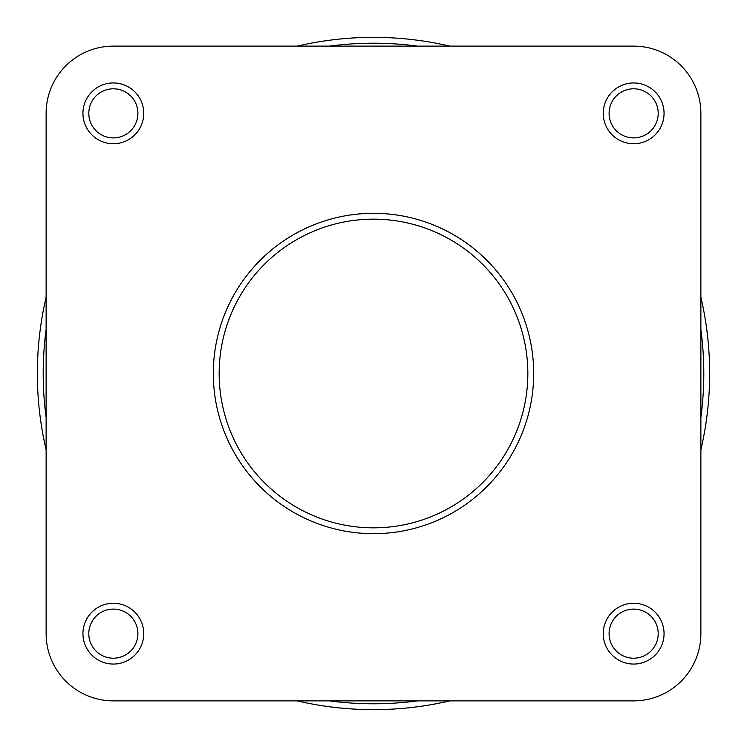 <?xml version="1.0" encoding="UTF-8"?>
<svg xmlns="http://www.w3.org/2000/svg" width="747" height="747" viewBox="0 0 747 747"><rect width="100%" height="100%" fill="white"/><g stroke="black" fill="none" stroke-linecap="round" stroke-linejoin="round"><path stroke-width="1.12" d="M603.249 633.652A30.403 30.403 0 0 1 633.652 603.249A30.403 30.403 0 0 1 664.055 633.652A30.403 30.403 0 0 1 633.652 664.055A30.403 30.403 0 0 1 603.249 633.652M658.2 633.652A24.558 24.558 0 0 0 633.652 609.094A24.558 24.558 0 0 0 609.094 633.652A24.558 24.558 0 0 0 633.652 658.2A24.558 24.558 0 0 0 658.2 633.652M82.945 633.652A30.403 30.403 0 0 1 113.348 603.249A30.403 30.403 0 0 1 143.751 633.652A30.403 30.403 0 0 1 113.348 664.055A30.403 30.403 0 0 1 82.945 633.652M137.906 633.652A24.558 24.558 0 0 0 113.348 609.094A24.558 24.558 0 0 0 88.8 633.652A24.558 24.558 0 0 0 113.348 658.2A24.558 24.558 0 0 0 137.906 633.652M82.945 113.348A30.403 30.403 0 0 1 113.348 82.945A30.403 30.403 0 0 1 143.751 113.348A30.403 30.403 0 0 1 113.348 143.751A30.403 30.403 0 0 1 82.945 113.348M137.906 113.348A24.558 24.558 0 0 0 113.348 88.8A24.558 24.558 0 0 0 88.8 113.348A24.558 24.558 0 0 0 113.348 137.906A24.558 24.558 0 0 0 137.906 113.348M603.249 113.348A30.403 30.403 0 0 1 633.652 82.945A30.403 30.403 0 0 1 664.055 113.348A30.403 30.403 0 0 1 633.652 143.751A30.403 30.403 0 0 1 603.249 113.348M658.2 113.348A24.558 24.558 0 0 0 633.652 88.8A24.558 24.558 0 0 0 609.094 113.348A24.558 24.558 0 0 0 633.652 137.906A24.558 24.558 0 0 0 658.2 113.348M533.685 373.5A160.185 160.185 0 0 1 373.5 533.685A160.185 160.185 0 0 1 213.315 373.5A160.185 160.185 0 0 1 373.5 213.315A160.185 160.185 0 0 1 533.685 373.5A160.185 160.185 0 0 0 373.5 213.315A160.185 160.185 0 0 0 213.315 373.5M633.652 46.118L113.348 46.118A67.23 67.23 0 0 0 46.118 113.348L46.118 633.652A67.23 67.23 0 0 0 113.348 700.882L633.652 700.882A67.23 67.23 0 0 0 700.882 633.652L700.882 113.348A67.23 67.23 0 0 0 633.652 46.118L113.348 46.118M46.118 633.652L46.118 113.348M633.652 700.882L423.194 700.882M323.806 700.882L113.348 700.882M700.882 633.652L700.882 113.348M709.65 373.5A336.15 336.15 0 0 0 700.882 297.222A336.15 336.15 0 0 1 700.882 449.778M449.778 700.882A336.15 336.15 0 0 1 297.222 700.882M46.118 449.778A336.15 336.15 0 0 1 46.118 297.222A336.15 336.15 0 0 0 37.35 373.5M297.222 46.118A336.15 336.15 0 0 1 449.778 46.118A336.15 336.15 0 0 0 297.222 46.118M219.16 373.5A154.34 154.34 0 0 0 373.5 527.84A154.34 154.34 0 0 0 527.84 373.5A154.34 154.34 0 0 0 373.5 219.16A154.34 154.34 0 0 0 219.16 373.5M46.118 329.651A330.305 330.305 0 0 0 46.118 417.349M329.651 700.882A330.305 330.305 0 0 0 417.349 700.882M700.882 417.349A330.305 330.305 0 0 0 700.882 329.651M417.349 46.118A330.305 330.305 0 0 0 329.651 46.118"/></g></svg>
